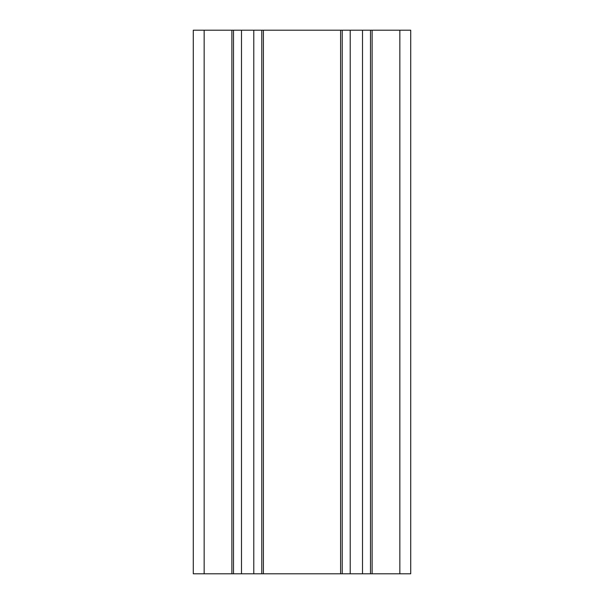 <?xml version="1.0" encoding="UTF-8"?>
<svg xmlns="http://www.w3.org/2000/svg" width="604" height="604" viewBox="0 0 604 604"><rect width="100%" height="100%" fill="white"/><g stroke="black" fill="none" stroke-linecap="round" stroke-linejoin="round"><path stroke-width="0.91" d="M399.848 573.8L410.72 573.8L410.72 30.2L399.848 30.2L399.848 573.8L372.124 573.8L372.124 30.2L370.494 30.2L370.494 573.8L372.124 573.8M370.494 573.8L342.226 573.8L342.226 30.2L340.596 30.2L340.596 573.8L342.226 573.8M340.596 573.8L263.404 573.8L263.404 30.2L261.774 30.2L261.774 573.8L263.404 573.8M261.774 573.8L233.506 573.8L233.506 30.2L231.876 30.2L231.876 573.8L233.506 573.8M231.876 573.8L204.152 573.8L204.152 30.2L231.876 30.2M204.152 30.2L193.28 30.2L193.28 573.8L204.152 573.8M372.124 30.2L399.848 30.2M263.404 30.2L340.596 30.2M342.226 30.2L370.494 30.2M233.506 30.2L261.774 30.2M362.506 573.8L362.506 30.2M350.214 573.8L350.214 30.2M253.786 573.8L253.786 30.2M241.494 573.8L241.494 30.2"/></g></svg>
